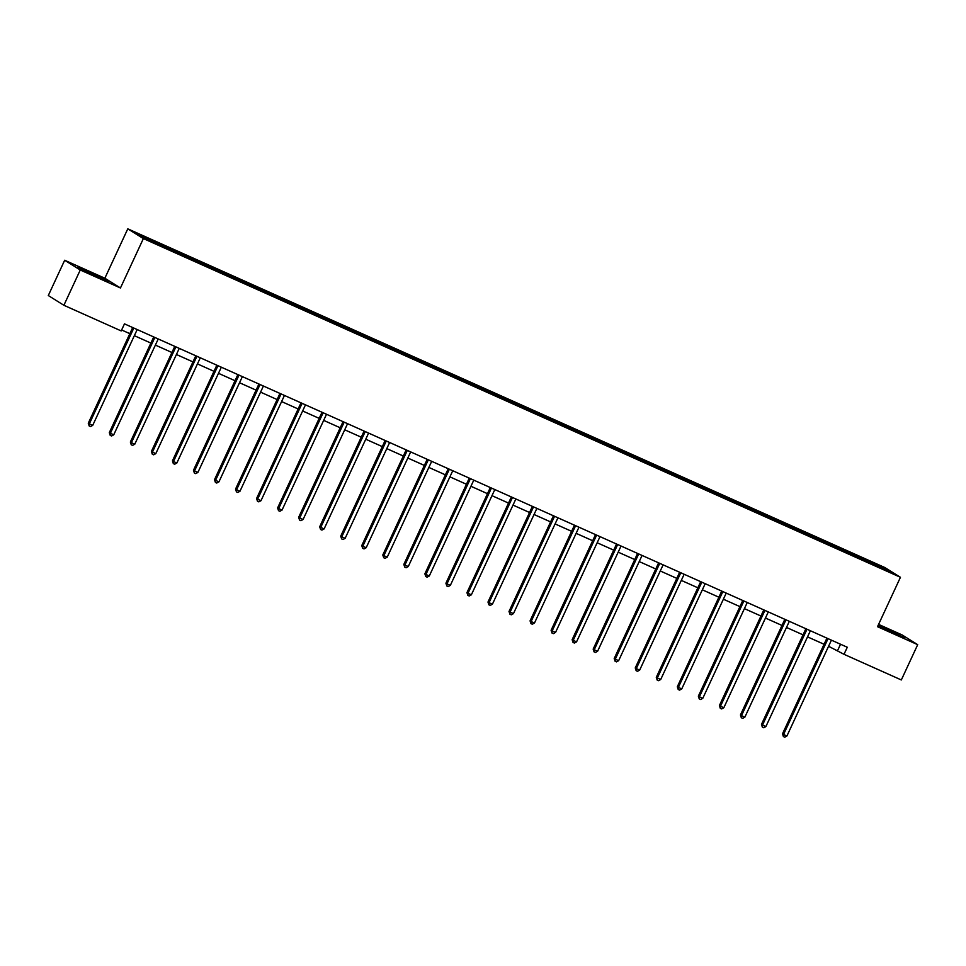<?xml version="1.0" encoding="UTF-8"?>
<svg xmlns="http://www.w3.org/2000/svg" width="966" height="966" viewBox="0 0 966 966"><rect width="100%" height="100%" fill="white"/><g stroke="black" fill="none" stroke-linecap="round" stroke-linejoin="round"><path stroke-width="1.45" d="M64.674 260.252L80.263 269.997L120.448 287.977L104.859 278.232L64.674 260.252L48.3 295.536L63.889 305.28L121.197 330.915L124.469 323.864L847.291 647.256L844.006 654.308L901.326 679.955L917.7 644.672L902.111 634.928L878.577 624.398M104.859 278.232L127.79 228.833L884.856 567.549L900.445 577.294L143.379 238.578L127.79 228.833M885.001 568.431L136.834 233.7L143.234 237.696L167.698 248.914L870.016 563.142L891.401 572.44L885.001 568.431L883.987 569.119M167.855 247.574L167.661 248.89M180.799 253.37L180.642 254.432M188.889 256.98L188.696 258.308M201.834 262.776L201.689 263.851M209.924 266.399L209.743 267.715M222.868 272.195L222.723 273.257M230.959 275.805L230.777 277.133M243.903 281.601L243.758 282.676M251.993 285.224L251.812 286.54M264.95 291.007L264.793 292.082M273.04 294.63L272.847 295.958M285.984 300.426L285.827 301.501M294.075 304.048L293.881 305.365M307.019 309.832L306.874 310.907M315.109 313.455L314.928 314.783M328.054 319.251L327.909 320.326M336.144 322.873L335.963 324.19M349.088 328.657L348.943 329.732M357.179 332.28L356.997 333.608M370.135 338.076L369.978 339.151M378.225 341.698L378.032 343.015M391.17 347.482L391.013 348.557M399.26 351.105L399.079 352.433M412.204 356.901L412.059 357.975M420.295 360.523L420.113 361.839M433.239 366.307L433.094 367.382M441.329 369.93L441.148 371.258M454.274 375.726L454.129 376.788M462.364 379.348L462.183 380.664M475.32 385.132L475.163 386.207M483.411 388.755L483.217 390.083M496.355 394.551L496.198 395.613M504.445 398.173L504.264 399.489M517.39 403.957L517.245 405.032M525.48 407.58L525.299 408.908M538.424 413.376L538.279 414.438M546.514 416.986L546.333 418.314M559.459 422.782L559.314 423.857M567.549 426.404L567.368 427.733M580.506 432.2L580.349 433.263M588.596 435.811L588.403 437.139M601.54 441.607L601.383 442.682M609.631 445.229L609.449 446.546M622.575 451.025L622.43 452.088M630.665 454.636L630.484 455.964M643.61 460.432L643.465 461.507M651.7 464.054L651.519 465.37M664.644 469.85L664.499 470.913M672.734 473.461L672.553 474.789M685.691 479.257L685.534 480.331M693.781 482.879L693.588 484.195M706.726 488.675L706.569 489.738M714.816 492.286L714.635 493.614M727.76 498.082L727.615 499.156M735.851 501.704L735.669 503.02M748.795 507.488L748.65 508.563M756.885 511.111L756.704 512.439M769.83 516.907L769.685 517.981M777.92 520.529L777.739 521.845M790.876 526.313L790.719 527.388M798.967 529.936L798.773 531.264M811.911 535.732L811.754 536.806M820.001 539.354L819.82 540.67M832.946 545.138L832.801 546.213M841.036 548.76L840.855 550.089M853.98 554.556L853.835 555.631M862.07 558.179L861.889 559.495M80.263 269.997L63.889 305.28M120.448 287.977L143.379 238.578M900.445 577.294L877.514 626.692L917.7 644.672M828.574 646.278L844.006 654.308M121.631 329.986L129.855 333.668M134.346 335.673L150.889 343.075M155.381 345.091L171.924 352.493M176.416 354.498L192.959 361.9M197.462 363.916L213.993 371.318M218.497 373.323L235.04 380.725M239.532 382.741L256.075 390.143M260.566 392.148L277.109 399.55M281.601 401.566L298.144 408.968M302.648 410.973L319.178 418.375M323.682 420.391L340.225 427.781M344.717 429.798L361.26 437.2M365.752 439.216L382.295 446.606M386.786 448.622L403.329 456.024M407.833 458.041L424.364 465.431M428.868 467.447L445.411 474.849M449.902 476.854L466.445 484.256M470.937 486.272L487.48 493.674M491.972 495.679L508.514 503.081M513.018 505.097L529.549 512.499M534.053 514.504L550.596 521.906M555.088 523.922L571.63 531.324M576.122 533.329L592.665 540.731M597.157 542.747L613.7 550.149M618.204 552.154L634.734 559.555M639.238 561.572L655.781 568.974M660.273 570.978L676.816 578.38M681.308 580.397L697.85 587.799M702.342 589.803L718.885 597.205M723.389 599.222L739.932 606.624M744.424 608.628L760.967 616.03M765.458 618.047L782.001 625.449M786.493 627.453L803.036 634.855M807.528 636.872L824.07 644.262M159.752 243.951L159.607 245.026M840.541 644.237L837.691 650.36M860.537 557.213L859.994 558.384M839.502 547.807L838.959 548.966M818.468 538.388L817.924 539.559M797.421 528.982L796.878 530.141M776.386 519.563L775.843 520.734M755.352 510.157L754.808 511.316M734.317 500.738L733.774 501.909M713.282 491.332L712.739 492.491M692.236 481.913L691.692 483.085M671.201 472.507L670.658 473.678M650.166 463.088L649.623 464.26M629.132 453.682L628.588 454.853M608.097 444.263L607.554 445.435M587.05 434.857L586.507 436.028M566.016 425.438L565.472 426.61M544.981 416.032L544.438 417.203M523.946 406.614L523.403 407.785M502.912 397.207L502.368 398.378M481.865 387.789L481.322 388.96M460.83 378.382L460.287 379.553M439.796 368.976L439.252 370.135M418.761 359.557L418.218 360.729M397.726 350.151L397.183 351.31M376.68 340.732L376.136 341.904M355.645 331.326L355.102 332.485M334.61 321.907L334.067 323.079M313.576 312.501L313.032 313.66M292.529 303.082L291.998 304.254M271.494 293.676L270.951 294.835M250.46 284.258L249.916 285.429M229.425 274.851L228.882 276.022M208.39 265.433L207.847 266.604M187.344 256.026L186.812 257.197M166.309 246.608L165.766 247.779M877.913 625.823L904.369 637.741L878.275 625.05M82.702 270.118L108.735 281.758L88.679 271.543L78.017 267.184L82.702 270.118M827.91 638.924L826.86 638.272L782.508 733.81L783.559 734.474L827.91 638.924A1.558 1.473 122 0 0 828.019 638.635M786.928 735.983L784.754 737.167L783.402 736.563L783.559 734.474L786.928 735.983L831.279 640.434A1.558 1.473 122 0 1 831.436 640.168M783.402 736.563L782.508 733.81M896.219 634.408L890.302 630.931L881.535 627.61M893.152 633.116L894.963 633.901M878.13 625.352L902.353 636.92M97.518 277.145L99.329 277.918M100.585 278.437L90.502 273.04L85.902 271.627M79.707 268.246L106.719 280.937M806.876 629.518L805.825 628.854L761.474 724.403L762.524 725.055L806.876 629.518A1.558 1.473 122 0 0 806.984 629.216M765.893 726.565L763.72 727.748L762.367 727.144L762.524 725.055L765.893 726.565L810.245 631.027A1.558 1.473 122 0 1 810.402 630.75M762.367 727.144L761.474 724.403M785.841 620.1L784.778 619.447L740.439 714.985L741.49 715.649L785.841 620.1A1.558 1.473 122 0 0 785.938 619.81M744.858 717.158L742.685 718.342L741.333 717.738L741.49 715.649L744.858 717.158L789.21 621.609A1.558 1.473 122 0 1 789.367 621.343M741.333 717.738L740.439 714.985M764.794 610.693L763.744 610.029L719.392 705.578L720.455 706.231L764.794 610.693A1.558 1.473 122 0 0 764.903 610.391M723.824 707.74L721.638 708.923L720.298 708.32L720.455 706.231L723.824 707.74L768.175 612.202A1.558 1.473 122 0 1 768.332 611.925M720.298 708.32L719.392 705.578M743.76 601.275L742.709 600.623L698.358 696.16L699.408 696.824L743.76 601.275A1.558 1.473 122 0 0 743.868 600.985M702.789 698.333L700.604 699.517L699.251 698.913L699.408 696.824L702.789 698.333L747.129 602.784A1.558 1.473 122 0 1 747.298 602.518M699.251 698.913L698.358 696.16M722.725 591.868L721.674 591.204L677.323 686.754L678.373 687.406L722.725 591.868A1.558 1.473 122 0 0 722.834 591.566M681.742 688.915L679.569 690.11L678.217 689.507L678.373 687.406L681.742 688.915L726.094 593.378A1.558 1.473 122 0 1 726.251 593.1M678.217 689.507L677.323 686.754M701.69 582.45L700.64 581.798L656.288 677.335L657.339 677.999L701.69 582.45A1.558 1.473 122 0 0 701.787 582.16M660.708 679.509L658.534 680.692L657.182 680.088L657.339 677.999L660.708 679.509L705.059 583.959A1.558 1.473 122 0 1 705.216 583.693M657.182 680.088L656.288 677.335M680.656 573.043L679.593 572.379L635.254 667.929L636.304 668.593L680.656 573.043A1.558 1.473 122 0 0 680.752 572.741M639.673 670.09L637.5 671.285L636.147 670.682L636.304 668.593L639.673 670.09L684.025 574.553A1.558 1.473 122 0 1 684.182 574.275M636.147 670.682L635.254 667.929M659.609 563.637L658.558 562.973L614.207 658.522L615.27 659.174L659.609 563.637A1.558 1.473 122 0 0 659.718 563.335M618.638 660.684L616.453 661.867L615.113 661.263L615.27 659.174L618.638 660.684L662.99 565.134A1.558 1.473 122 0 1 663.147 564.869M615.113 661.263L614.207 658.522M638.574 554.218L637.524 553.566L593.172 649.104L594.223 649.768L638.574 554.218A1.558 1.473 122 0 0 638.683 553.916M597.604 651.265L595.418 652.461L594.066 651.857L594.223 649.768L597.604 651.265L641.943 555.728A1.558 1.473 122 0 1 642.112 555.45M594.066 651.857L593.172 649.104M617.54 544.812L616.489 544.148L572.138 639.697L573.188 640.349L617.54 544.812A1.558 1.473 122 0 0 617.648 544.51M576.557 641.859L574.384 643.042L573.031 642.438L573.188 640.349L576.557 641.859L620.909 546.309A1.558 1.473 122 0 1 621.066 546.044M573.031 642.438L572.138 639.697M596.505 535.393L595.454 534.741L551.103 630.279L552.154 630.943L596.505 535.393A1.558 1.473 122 0 0 596.602 535.092M555.522 632.452L553.349 633.636L551.997 633.032L552.154 630.943L555.522 632.452L599.874 536.903A1.558 1.473 122 0 1 600.031 536.625M551.997 633.032L551.103 630.279M575.47 525.987L574.408 525.323L530.068 620.872L531.119 621.524L575.47 525.987A1.558 1.473 122 0 0 575.567 525.685M534.488 623.034L532.302 624.217L530.962 623.613L531.119 621.524L534.488 623.034L578.839 527.496A1.558 1.473 122 0 1 578.996 527.219M530.962 623.613L530.068 620.872M554.424 516.568L553.373 515.916L509.022 611.454L510.084 612.118L554.424 516.568A1.558 1.473 122 0 0 554.532 516.279M513.453 613.627L511.268 614.811L509.927 614.207L510.084 612.118L513.453 613.627L557.805 518.078A1.558 1.473 122 0 1 557.962 517.812M509.927 614.207L509.022 611.454M533.389 507.162L532.338 506.498L487.987 602.047L489.038 602.699L533.389 507.162A1.558 1.473 122 0 0 533.498 506.86M492.418 604.209L490.233 605.392L488.881 604.788L489.038 602.699L492.418 604.209L536.758 508.671A1.558 1.473 122 0 1 536.927 508.394M488.881 604.788L487.987 602.047M512.354 497.744L511.304 497.092L466.952 592.629L468.003 593.293L512.354 497.744A1.558 1.473 122 0 0 512.463 497.454M471.372 594.802L469.198 595.986L467.846 595.382L468.003 593.293L471.372 594.802L515.723 499.253A1.558 1.473 122 0 1 515.88 498.987M467.846 595.382L466.952 592.629M491.32 488.337L490.269 487.673L445.918 583.222L446.968 583.875L491.32 488.337A1.558 1.473 122 0 0 491.416 488.035M450.337 585.384L448.164 586.567L446.811 585.964L446.968 583.875L450.337 585.384L494.689 489.847A1.558 1.473 122 0 1 494.846 489.569M446.811 585.964L445.918 583.222M470.285 478.919L469.222 478.267L424.883 573.804L425.934 574.468L470.285 478.919A1.558 1.473 122 0 0 470.382 478.629M429.302 575.977L427.117 577.161L425.777 576.557L425.934 574.468L429.302 575.977L473.654 480.428A1.558 1.473 122 0 1 473.811 480.162M425.777 576.557L424.883 573.804M449.238 469.512L448.188 468.848L403.836 564.398L404.899 565.05L449.238 469.512A1.558 1.473 122 0 0 449.347 469.21M408.268 566.559L406.082 567.742L404.742 567.139L404.899 565.05L408.268 566.559L452.619 471.022A1.558 1.473 122 0 1 452.776 470.744M404.742 567.139L403.836 564.398M428.204 460.094L427.153 459.442L382.802 554.979L383.852 555.643L428.204 460.094A1.558 1.473 122 0 0 428.312 459.804M387.233 557.153L385.048 558.336L383.695 557.732L383.852 555.643L387.233 557.153L431.573 461.603A1.558 1.473 122 0 1 431.742 461.337M383.695 557.732L382.802 554.979M407.169 450.687L406.118 450.023L361.767 545.573L362.818 546.225L407.169 450.687A1.558 1.473 122 0 0 407.278 450.385M366.186 547.734L364.013 548.917L362.661 548.314L362.818 546.225L366.186 547.734L410.538 452.197A1.558 1.473 122 0 1 410.695 451.919M362.661 548.314L361.767 545.573M386.134 441.269L385.084 440.617L340.732 536.154L341.783 536.818L386.134 441.269A1.558 1.473 122 0 0 386.231 440.979M345.152 538.328L342.978 539.511L341.626 538.907L341.783 536.818L345.152 538.328L389.503 442.778A1.558 1.473 122 0 1 389.66 442.513M341.626 538.907L340.732 536.154M365.1 431.862L364.037 431.198L319.686 526.748L320.748 527.4L365.1 431.862A1.558 1.473 122 0 0 365.196 431.56M324.117 528.909L321.932 530.092L320.591 529.489L320.748 527.4L324.117 528.909L368.469 433.372A1.558 1.473 122 0 1 368.626 433.094M320.591 529.489L319.686 526.748M344.053 422.444L343.002 421.792L298.651 517.329L299.702 517.993L344.053 422.444A1.558 1.473 122 0 0 344.162 422.154M303.082 519.503L300.897 520.686L299.557 520.082L299.702 517.993L303.082 519.503L347.434 423.953A1.558 1.473 122 0 1 347.591 423.688M299.557 520.082L298.651 517.329M323.018 413.037L321.968 412.373L277.616 507.923L278.667 508.575L323.018 413.037A1.558 1.473 122 0 0 323.127 412.736M282.036 510.084L279.862 511.268L278.51 510.664L278.667 508.575L282.036 510.084L326.387 414.547A1.558 1.473 122 0 1 326.556 414.269M278.51 510.664L277.616 507.923M301.984 403.619L300.933 402.967L256.582 498.504L257.632 499.168L301.984 403.619A1.558 1.473 122 0 0 302.092 403.329M261.001 500.678L258.828 501.861L257.475 501.257L257.632 499.168L261.001 500.678L305.353 405.128A1.558 1.473 122 0 1 305.51 404.863M257.475 501.257L256.582 498.504M280.949 394.213L279.899 393.548L235.547 489.098L236.598 489.75L280.949 394.213A1.558 1.473 122 0 0 281.046 393.911M239.966 491.259L237.793 492.443L236.441 491.851L236.598 489.75L239.966 491.259L284.318 395.722A1.558 1.473 122 0 1 284.475 395.444M236.441 491.851L235.547 489.098M259.914 384.794L258.852 384.142L214.5 479.679L215.563 480.344L259.914 384.794A1.558 1.473 122 0 0 260.011 384.504M218.932 481.853L216.746 483.036L215.406 482.432L215.563 480.344L218.932 481.853L263.283 386.303A1.558 1.473 122 0 1 263.44 386.038M215.406 482.432L214.5 479.679M238.868 375.388L237.817 374.723L193.466 470.273L194.516 470.937L238.868 375.388A1.558 1.473 122 0 0 238.976 375.086M197.897 472.434L195.712 473.63L194.371 473.026L194.516 470.937L197.897 472.434L242.249 376.897A1.558 1.473 122 0 1 242.406 376.619M194.371 473.026L193.466 470.273M217.833 365.969L216.782 365.317L172.431 460.867L173.482 461.519L217.833 365.969A1.558 1.473 122 0 0 217.942 365.679M176.85 463.028L174.677 464.211L173.325 463.608L173.482 461.519L176.85 463.028L221.202 367.478A1.558 1.473 122 0 1 221.371 367.213M173.325 463.608L172.431 460.867M196.798 356.563L195.748 355.899L151.396 451.448L152.447 452.112L196.798 356.563A1.558 1.473 122 0 0 196.907 356.261M155.816 453.609L153.642 454.805L152.29 454.201L152.447 452.112L155.816 453.609L200.167 358.072A1.558 1.473 122 0 1 200.324 357.794M152.29 454.201L151.396 451.448M175.764 347.156L174.713 346.492L130.362 442.042L131.412 442.694L175.764 347.156A1.558 1.473 122 0 0 175.86 346.854M134.781 444.203L132.608 445.386L131.255 444.783L131.412 442.694L134.781 444.203L179.133 348.654A1.558 1.473 122 0 1 179.29 348.388M131.255 444.783L130.362 442.042M154.729 337.738L153.666 337.086L109.315 432.623L110.378 433.287L154.729 337.738A1.558 1.473 122 0 0 154.826 337.436M113.747 434.797L111.561 435.98L110.221 435.376L110.378 433.287L113.747 434.797L158.098 339.247A1.558 1.473 122 0 1 158.255 338.969M110.221 435.376L109.315 432.623M133.682 328.331L132.632 327.667L88.28 423.217L89.331 423.869L133.682 328.331A1.558 1.473 122 0 0 133.791 328.029M92.712 425.378L90.526 426.561L89.186 425.958L89.331 423.869L92.712 425.378L137.063 329.829A1.558 1.473 122 0 1 137.22 329.563M89.186 425.958L88.28 423.217"/></g></svg>

